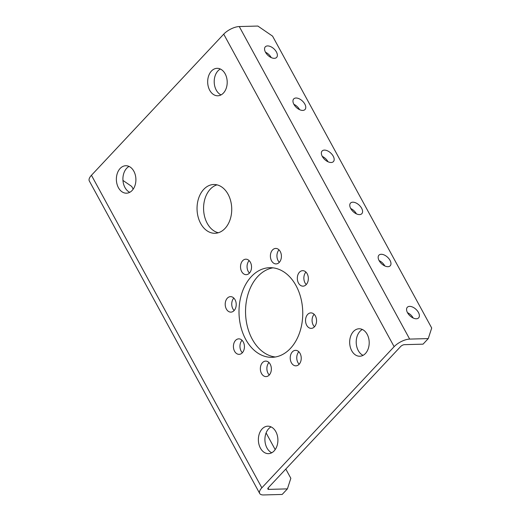 <?xml version="1.0" encoding="UTF-8"?>
<svg xmlns="http://www.w3.org/2000/svg" width="521" height="521" viewBox="0 0 521 521"><rect width="100%" height="100%" fill="white"/><g stroke="black" fill="none" stroke-linecap="round" stroke-linejoin="round"><path stroke-width="0.78" d="M287.403 488.88L268.81 489.382A2.996 1.231 151.4 0 1 267.859 489.024A2.996 1.231 151.4 0 1 268.387 487.643L400.662 346.511A2.996 1.231 151.4 0 1 404.452 344.661L423.045 344.16L428.262 338.591L409.669 339.093A12.289 5.047 151.4 0 0 394.13 346.686L261.848 487.819A12.289 5.047 151.4 0 0 259.699 493.472A12.289 5.047 151.4 0 0 263.593 494.95L282.18 494.449L287.403 488.88L290.842 478.298L285.808 469.056M428.262 338.591L431.701 328.009L272.574 36.144L257.856 26.05L239.269 26.551A12.289 5.047 151.4 0 0 223.724 34.145L91.449 175.284A12.289 5.047 151.4 0 0 89.299 180.93L259.699 493.472M275.192 449.597L266.101 432.925M133.194 189.149L131.715 186.433L122.956 180.429M218.299 232.757A24.396 17.343 88.5 0 1 204.134 214.418A24.396 17.343 88.5 0 1 210.269 189.182A24.396 17.343 88.5 0 1 217.01 184.851M234.15 310.529A7.743 5.503 88.5 0 1 233.812 298.071M269.292 374.99A7.743 5.503 88.5 0 1 268.953 362.525M314.482 326.771A7.743 5.503 88.5 0 1 314.143 314.306M249.461 273.069A7.743 5.503 88.5 0 1 249.129 260.611M242.363 352.743A7.743 5.503 88.5 0 1 242.024 340.285M299.165 364.231A7.743 5.503 88.5 0 1 298.826 351.766M279.341 262.31A7.743 5.503 88.5 0 1 279.002 249.852M306.27 284.557A7.743 5.503 88.5 0 1 305.931 272.092M275.349 357.002A44.832 31.866 88.5 0 1 246.941 324.687A44.832 31.866 88.5 0 1 257.843 276.436A44.832 31.866 88.5 0 1 272.945 267.84M271.754 452.769A13.735 9.762 88.5 0 1 265.065 441.925A13.735 9.762 88.5 0 1 268.68 428.737A13.735 9.762 88.5 0 1 271.057 426.888M129.755 192.314A13.735 9.762 88.5 0 1 123.06 181.477A13.735 9.762 88.5 0 1 126.675 168.29A13.735 9.762 88.5 0 1 129.058 166.433M221.054 94.907A13.735 9.762 88.5 0 1 214.359 84.063A13.735 9.762 88.5 0 1 217.973 70.876A13.735 9.762 88.5 0 1 220.357 69.026M363.052 355.355A13.735 9.762 88.5 0 1 356.364 344.511A13.735 9.762 88.5 0 1 359.978 331.33A13.735 9.762 88.5 0 1 362.356 329.474M322.297 156.404A7.743 4.422 -136.9 0 1 327.996 161.725A7.743 4.422 -136.9 0 1 328.022 161.77M293.896 104.317A7.743 4.422 -136.9 0 1 299.595 109.638A7.743 4.422 -136.9 0 1 299.621 109.684M407.494 312.672A7.743 4.422 -136.9 0 1 413.199 317.992A7.743 4.422 -136.9 0 1 413.225 318.044M379.099 260.585A7.743 4.422 -136.9 0 1 384.798 265.905A7.743 4.422 -136.9 0 1 384.824 265.951M265.495 52.224A7.743 4.422 -136.9 0 1 271.194 57.544A7.743 4.422 -136.9 0 1 271.22 57.59M350.698 208.491A7.743 4.422 -136.9 0 1 356.397 213.812A7.743 4.422 -136.9 0 1 356.423 213.864M333.212 156.157A7.743 4.422 43.1 0 0 327.559 150.862A7.743 4.422 43.1 0 0 322.115 151.005A7.743 4.422 43.1 0 0 324.739 159.53A7.743 4.422 43.1 0 0 333.42 161.601A7.743 4.422 43.1 0 0 333.212 156.157M304.811 104.07A7.743 4.422 43.1 0 0 299.165 98.769A7.743 4.422 43.1 0 0 293.714 98.918A7.743 4.422 43.1 0 0 296.338 107.443A7.743 4.422 43.1 0 0 305.019 109.514A7.743 4.422 43.1 0 0 304.811 104.07M407.52 312.724A7.743 4.422 43.1 0 0 413.173 318.018A7.743 4.422 43.1 0 0 418.623 317.869A7.743 4.422 43.1 0 0 415.992 309.344A7.743 4.422 43.1 0 0 407.318 307.279A7.743 4.422 43.1 0 0 407.52 312.724M379.119 260.63A7.743 4.422 43.1 0 0 384.772 265.931A7.743 4.422 43.1 0 0 390.222 265.782A7.743 4.422 43.1 0 0 387.591 257.257A7.743 4.422 43.1 0 0 378.917 255.186A7.743 4.422 43.1 0 0 379.119 260.63M276.417 51.976A7.743 4.422 43.1 0 0 270.764 46.682A7.743 4.422 43.1 0 0 265.313 46.825A7.743 4.422 43.1 0 0 267.944 55.356A7.743 4.422 43.1 0 0 276.618 57.421A7.743 4.422 43.1 0 0 276.417 51.976M350.724 208.543A7.743 4.422 43.1 0 0 356.371 213.838A7.743 4.422 43.1 0 0 361.821 213.695A7.743 4.422 43.1 0 0 359.197 205.163A7.743 4.422 43.1 0 0 350.516 203.099A7.743 4.422 43.1 0 0 350.724 208.543M203.737 189.357A24.396 17.343 -91.5 0 0 198.084 216.814A24.396 17.343 -91.5 0 0 215.043 233.284A24.396 17.343 -91.5 0 0 231.721 208.426A24.396 17.343 -91.5 0 0 213.727 184.506A24.396 17.343 -91.5 0 0 203.737 189.357M234.092 310.588A7.743 5.503 -91.5 0 0 235.889 301.874A7.743 5.503 -91.5 0 0 230.503 296.644A7.743 5.503 -91.5 0 0 225.209 304.538A7.743 5.503 -91.5 0 0 230.92 312.131A7.743 5.503 -91.5 0 0 234.092 310.588M269.233 375.048A7.743 5.503 -91.5 0 0 271.031 366.328A7.743 5.503 -91.5 0 0 265.645 361.099A7.743 5.503 -91.5 0 0 260.35 368.992A7.743 5.503 -91.5 0 0 266.062 376.592A7.743 5.503 -91.5 0 0 269.233 375.048M314.43 326.83A7.743 5.503 -91.5 0 0 316.221 318.116A7.743 5.503 -91.5 0 0 310.835 312.887A7.743 5.503 -91.5 0 0 305.54 320.78A7.743 5.503 -91.5 0 0 311.252 328.373A7.743 5.503 -91.5 0 0 314.43 326.83M249.409 273.128A7.743 5.503 -91.5 0 0 251.207 264.414A7.743 5.503 -91.5 0 0 245.821 259.184A7.743 5.503 -91.5 0 0 240.526 267.078A7.743 5.503 -91.5 0 0 246.238 274.671A7.743 5.503 -91.5 0 0 249.409 273.128M242.304 352.802A7.743 5.503 -91.5 0 0 244.102 344.088A7.743 5.503 -91.5 0 0 238.716 338.858A7.743 5.503 -91.5 0 0 233.421 346.752A7.743 5.503 -91.5 0 0 239.132 354.345A7.743 5.503 -91.5 0 0 242.304 352.802M299.113 364.29A7.743 5.503 -91.5 0 0 300.904 355.569A7.743 5.503 -91.5 0 0 295.518 350.34A7.743 5.503 -91.5 0 0 290.223 358.233A7.743 5.503 -91.5 0 0 295.935 365.833A7.743 5.503 -91.5 0 0 299.113 364.29M279.282 262.376A7.743 5.503 -91.5 0 0 281.079 253.655A7.743 5.503 -91.5 0 0 275.694 248.426A7.743 5.503 -91.5 0 0 270.399 256.319A7.743 5.503 -91.5 0 0 276.11 263.913A7.743 5.503 -91.5 0 0 279.282 262.376M306.211 284.616A7.743 5.503 -91.5 0 0 308.009 275.896A7.743 5.503 -91.5 0 0 302.623 270.673A7.743 5.503 -91.5 0 0 297.328 278.559A7.743 5.503 -91.5 0 0 303.04 286.159A7.743 5.503 -91.5 0 0 306.211 284.616M290.451 348.399A44.832 31.866 -91.5 0 0 300.832 297.953A44.832 31.866 -91.5 0 0 269.67 267.69A44.832 31.866 -91.5 0 0 239.022 313.368A44.832 31.866 -91.5 0 0 272.086 357.321A44.832 31.866 -91.5 0 0 290.451 348.399M274.137 450.912A13.735 9.762 -91.5 0 0 277.315 435.452A13.735 9.762 -91.5 0 0 267.768 426.185A13.735 9.762 -91.5 0 0 258.377 440.18A13.735 9.762 -91.5 0 0 268.51 453.648A13.735 9.762 -91.5 0 0 274.137 450.912M132.132 190.465A13.735 9.762 -91.5 0 0 135.317 175.004A13.735 9.762 -91.5 0 0 125.769 165.73A13.735 9.762 -91.5 0 0 116.378 179.725A13.735 9.762 -91.5 0 0 126.505 193.193A13.735 9.762 -91.5 0 0 132.132 190.465M223.431 93.051A13.735 9.762 -91.5 0 0 226.615 77.59A13.735 9.762 -91.5 0 0 217.062 68.323A13.735 9.762 -91.5 0 0 207.677 82.318A13.735 9.762 -91.5 0 0 217.804 95.786A13.735 9.762 -91.5 0 0 223.431 93.051M365.436 353.498A13.735 9.762 -91.5 0 0 368.614 338.044A13.735 9.762 -91.5 0 0 359.067 328.771A13.735 9.762 -91.5 0 0 349.676 342.766A13.735 9.762 -91.5 0 0 359.809 356.234A13.735 9.762 -91.5 0 0 365.436 353.498M268.81 489.382L268.074 488.034M409.669 339.093L239.269 26.551M394.13 346.686L223.724 34.145M261.848 487.819L91.449 175.284"/></g></svg>
